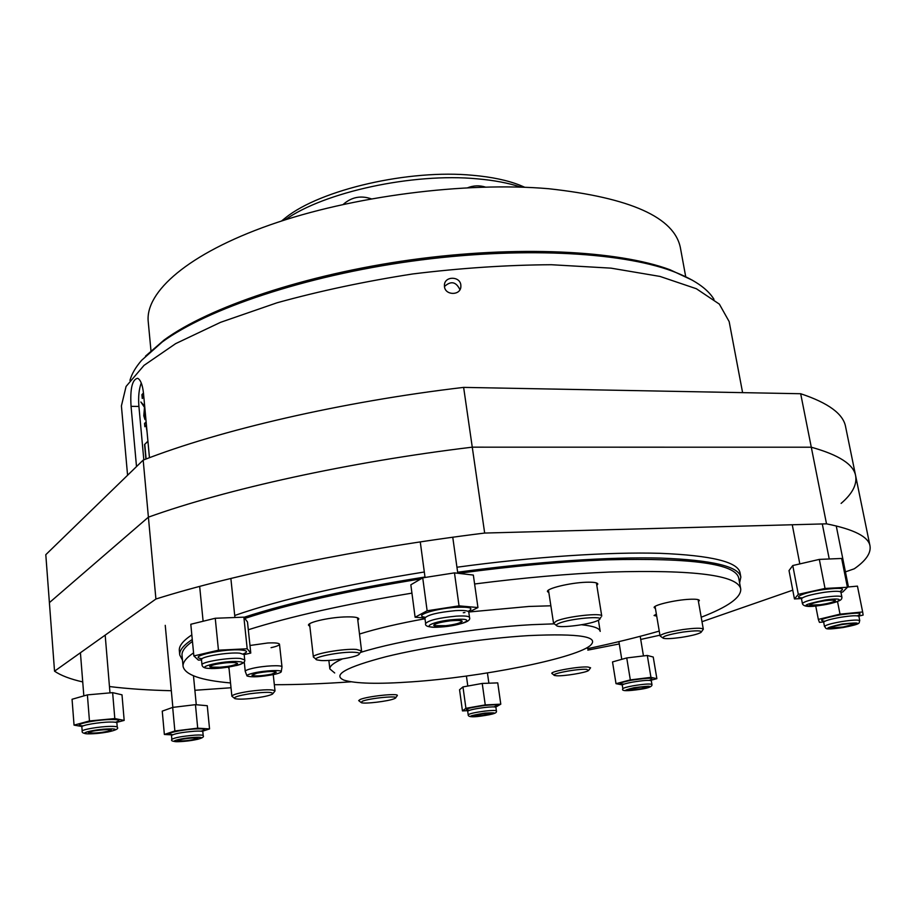 <?xml version="1.0" encoding="UTF-8"?>
<svg xmlns="http://www.w3.org/2000/svg" width="916" height="916" viewBox="0 0 916 916"><rect width="100%" height="100%" fill="white"/><g stroke="black" fill="none" stroke-linecap="round" stroke-linejoin="round"><path stroke-width="1.37" d="M281.51 221.031L285.597 217.733C320.497 189.623 409.051 169.071 472.885 175.311C491.663 176.971 507.35 180.269 519.922 185.215L524.765 187.276M520.986 187.15C508.758 183.074 494.159 180.292 477.179 178.826C412.979 172.666 323.989 192.108 285.105 219.874M685.718 276.735L680.416 247.881C674.462 217.39 630.494 197.661 548.512 188.707C464.767 181.551 351.687 196.184 269.968 224.924C188.089 253.709 145.06 291.998 148.232 321.734L150.968 350.691M528.566 635.612C484.243 638.257 424.99 647.04 385.911 656.726C346.134 667.169 332.13 674.966 343.889 680.107C355.293 683.645 377.953 684.218 411.856 681.836C480.087 677.176 572.374 659.085 589.744 645.998C600.667 636.723 580.275 633.265 528.566 635.612M334.695 672.974L329.852 668.92C329.52 666.115 333.722 662.783 342.435 658.913M360.412 652.467C399.124 640.261 476.663 627.586 531.727 624.678L554.031 623.853M550.871 605.797L529.001 606.449L469.175 611.968M464.927 612.529L463.278 612.747M424.99 618.747C398.723 623.51 376.9 628.605 359.507 634.032M701.209 617.235C728.048 606.884 741.227 597.472 740.735 588.999L738.754 578.179C735.857 563.878 692.175 557.764 607.72 559.813C562.527 561.519 512.8 566.031 458.538 573.347M420.936 578.889C348.401 590.602 289.696 603.793 244.835 618.437M192.463 641.429C185.078 646.639 181.597 651.31 182.032 655.432L183.074 666.379C184.998 674.84 200.81 680.359 230.523 682.947M740.735 588.999C737.941 575.248 694.271 569.603 609.712 572.042C568.779 573.737 523.746 577.721 474.603 583.984M411.937 593.133C345.092 604.239 290.555 616.445 248.316 629.739M193.562 652.856C186.143 657.906 182.65 662.417 183.074 666.379M274.537 684.699L274.342 684.71C297.631 684.721 323.211 683.76 351.046 681.813M655.409 608.43L654.173 607.606C652.913 605.19 675.39 599.877 689.656 599.282C695.748 599.007 698.988 599.408 699.366 600.461L698.461 601.629M548.856 592.652L547.47 591.576C546.119 588.599 569.683 582.816 585.748 582.255C593.316 581.992 597.335 582.565 597.827 583.996L596.831 585.438M309.848 626.326L308.497 625.227C307.467 622.456 327.665 617.693 343.66 616.983C353.152 616.594 358.225 617.224 358.854 618.873L357.812 620.281M249.976 645.482L267.69 642.998C275.052 642.643 278.979 643.055 279.495 644.234C279.38 645.299 276.563 646.456 271.067 647.681M229.057 668.52L228.05 667.169M243.496 662.634L244.309 662.497M656.371 614.121L654.07 615.506L656.715 616.125M587.568 648.677C613.812 643.124 637.708 637.261 659.245 631.09M581.477 624.746C593.442 626.029 599.671 628.239 600.198 631.399L598.411 620.224M246.942 675.79L245.236 671.359C245.293 670.489 247.698 669.493 252.472 668.371C263.682 665.703 282.426 664.798 281.991 666.905L281.258 671.623M253.709 673.02C264.587 670.455 282.678 669.665 281.235 671.783C280.823 672.573 278.533 673.443 274.365 674.405C260.556 676.958 251.442 677.474 246.999 675.951C246.667 675.126 248.9 674.153 253.709 673.02M271.411 674.21C261.106 676.088 254.614 676.409 251.934 675.195L256.755 673.226C267.117 671.336 273.632 670.993 276.3 672.23L271.411 674.21M460.84 285.002C459.992 276.117 444.936 275.956 444.432 284.865L444.466 286.674C445.302 295.456 460.233 295.685 460.863 286.971L460.84 285.002M444.443 286.536C450.867 280.662 455.996 281.647 459.832 289.502M713.988 299.337C707.461 288.494 693.572 279.094 672.344 271.136C619.972 251.66 517.689 246.473 411.066 261.266C304.433 276.071 207.417 308.91 162.338 341.908L141.614 360.32C135.637 367.236 131.744 373.923 129.946 380.38M145.529 356.106L164.193 339.939C209.008 307.123 305.188 274.525 410.86 259.858C516.544 245.202 617.968 250.377 670.02 269.751L692.382 280.216M149.457 457.714L143.446 392.872C142.472 384.56 140.537 379.705 137.629 378.285C132.202 379.419 130.003 388.773 131.057 406.349L136.507 466.576M742.601 392.643L729.159 321.585L719.358 304.123L696.366 288.735L659.989 276.426L611.006 268.148L551.317 264.724C507.098 264.987 460.931 268.056 412.818 273.941C364.923 281.384 319.673 290.99 277.044 302.784L220.55 322.329L175.666 343.626L144.018 365.381L126.076 386.449L121.404 405.914L127.576 475.255M143.182 460.107L45.8 554.684L49.395 602.636L148.403 517.162L143.182 460.107C219.657 430.154 341.668 401.712 463.633 387.388L472.267 447.168C349.156 461.95 225.783 489.281 148.403 517.162C225.783 489.281 349.156 461.95 472.267 447.168L811.29 447.214L800.676 393.731L463.633 387.388M800.676 393.731C828.362 402.925 843.338 413.94 845.605 426.787L855.647 475.816C853.689 464.446 838.907 454.92 811.29 447.214C838.907 454.92 853.689 464.446 855.647 475.816L870.005 545.936C868.505 536.742 853.998 529.368 826.507 523.837L484.667 533.055C359.931 548.489 234.588 574.195 155.915 599.018L54.536 671.176C60.822 675.493 70.223 679.088 82.738 681.939M841.106 503.411C852.281 493.839 857.124 484.633 855.647 475.816M220.836 667.26C228.485 666.516 233.695 665.463 236.477 664.077C237.92 662.669 234.599 662.234 226.504 662.76C214.825 664.077 209.627 665.508 210.92 667.077L220.836 667.26M445.863 625.685C453.328 624.769 458.412 623.578 461.114 622.113C462.672 620.476 458.996 620.052 450.088 620.842C438.352 622.491 433.314 624.105 434.974 625.708L445.863 625.685M820.69 604.686C827.686 603.61 832.312 602.43 834.579 601.171C835.598 599.934 832.232 599.808 824.48 600.793C814.21 602.522 809.63 603.976 810.763 605.155L820.69 604.686M843.315 626.979L853.323 624.311C853.849 623.246 849.991 623.349 841.747 624.609C834.19 626.029 830.904 627.117 831.888 627.861L843.315 626.979M641.452 688.74L646.627 687.298C646.33 686.473 642.07 686.76 633.872 688.145C629.807 688.969 628.113 689.576 628.8 689.943L641.452 688.74M488.514 714.491L491.228 713.621C490.117 712.808 485.217 713.209 476.526 714.835L473.916 716.037C477.018 716.323 481.885 715.808 488.514 714.491M109.954 730.762L110.618 730.453C114.042 728.632 94.417 730.075 89.848 731.987L89.276 732.857C95.344 733.373 102.237 732.674 109.954 730.762M197.032 738.697L197.329 738.536C200.226 736.956 181.551 738.662 178.391 740.265L178.162 740.849C184.001 741.181 190.299 740.472 197.032 738.697M234.702 662.497C227.431 661.764 208.905 664.844 209.753 666.642L212.684 667.524C220.08 668.222 238.286 665.188 237.519 663.379L234.702 662.497M201.509 659.955L198.394 660.115L193.86 655.948L218.455 650.188L247.194 648.78L250.778 653.062L244.148 654.597L239.866 653.188C228.737 651.952 200.146 656.726 201.474 659.577L201.989 664.856C202.287 666.985 204.279 668.142 207.978 668.348M193.86 655.948L190.803 624.265L215.249 618.266L243.874 617.155L247.492 621.975L250.778 653.062M215.249 618.266L218.455 650.188M243.874 617.155L247.194 648.78M106.932 729.537C97.05 730.109 90.924 731.151 88.52 732.651L93.008 733.189C102.844 732.605 108.947 731.563 111.328 730.075L106.932 729.537M81.787 726.468L74.047 725.128L89.459 720.961L114.809 718.579L124.175 720.4L116.927 722.323M74.047 725.128L72.055 699.274L87.386 694.878L112.634 692.645L122 694.82L124.175 720.4M87.386 694.878L89.459 720.961M112.634 692.645L114.809 718.579M192.543 737.941C184.139 738.662 179.135 739.59 177.532 740.701L182.982 741.01C191.341 740.288 196.322 739.361 197.913 738.25L192.543 737.941M171.326 734.85L164.365 734.46L174.864 730.957L197.707 728.163L209.546 728.93L202.86 731.094M164.365 734.46L162.246 711.137L172.677 707.404L195.451 704.667L207.268 705.709L209.546 728.93M172.677 707.404L174.864 730.957M195.451 704.667L197.707 728.163M453.592 620.441C442.13 621.563 435.489 623.155 433.68 625.227C434.092 626.12 437.001 626.407 442.417 626.075C453.786 624.964 460.393 623.372 462.236 621.3C461.859 620.418 458.973 620.132 453.592 620.441M424.887 617.979L415.108 617.224L427.131 610.777L459.042 605.854L477.946 607.548L468.786 612.174M415.108 617.224L410.837 584.797L422.723 577.836L454.473 572.878L473.343 575.065L477.946 607.548M422.723 577.836L427.131 610.777M454.473 572.878L459.042 605.854M484.209 713.518L473.366 715.934L480.9 715.797L491.72 713.381L484.209 713.518M467.492 710.656L462.454 710.908L465.923 708.308L485.251 704.908L500.789 704.175L495.888 707.003M462.454 710.908L459.557 689.759L462.969 686.92L482.228 683.439L497.743 682.889L500.789 704.175M462.969 686.92L465.923 708.308M482.228 683.439L485.251 704.908M824.526 600.713C815.583 602.167 810.671 603.552 809.767 604.892C810.442 605.682 814.072 605.648 820.656 604.766C829.541 603.335 834.465 601.938 835.415 600.587C834.762 599.797 831.133 599.843 824.526 600.713M801.431 598.56L794.447 598.938L798.305 594.358L825.03 588.45L847.415 587.282L842.754 591.988L840.957 592.377M794.447 598.938L789.019 570.565L792.775 565.538L819.328 559.401L841.655 558.462L847.415 587.282M792.775 565.538L798.305 594.358M819.328 559.401L825.03 588.45M842.182 624.483C835.289 625.72 831.591 626.784 831.087 627.689C831.957 628.376 835.896 628.181 842.88 627.105C849.762 625.88 853.472 624.815 854.01 623.888C853.151 623.201 849.201 623.395 842.182 624.483M823.598 621.964L819.454 622.365L818.343 619.411L840.018 614.155L862.654 611.968L863.135 615.06L858.865 616.079M847.369 587.053L857.445 586.125L862.654 611.968M815.732 605.991L818.343 619.411M837.51 601.48L840.018 614.155M634.925 687.905L628.227 689.851C629.395 690.389 633.448 690.103 640.399 688.969L647.131 687.034C645.986 686.485 641.921 686.771 634.925 687.905M622.193 684.882L616.021 683.68L630.322 679.901L650.955 677.371L656.875 678.676L651.333 680.119M616.021 683.68L612.518 661.925L626.739 657.94L647.303 655.467L653.234 657.024L656.875 678.676M626.739 657.94L630.322 679.901M647.303 655.467L650.955 677.371M681.057 637.422C691.317 635.83 697.981 634.158 701.049 632.395C702.366 630.448 696.366 630.334 683.038 632.051C668.153 634.536 661.57 636.62 663.276 638.28C666.172 638.956 672.092 638.67 681.057 637.422M662.6 637.788L660.07 635.956C661.26 633.964 668.829 631.834 682.775 629.578C695.141 627.918 701.977 627.803 703.316 629.212L701.53 631.731M143.823 459.855L138.854 405.742C138.19 396.594 138.992 389.002 141.27 382.968M147.923 441.168L144.568 444.5L145.907 459.053M143.457 392.987L141.911 394.67L142.266 398.506L143.812 396.846M146.125 421.841L144.556 423.467L144.854 426.73L146.205 425.345L147.075 432.066M145.484 414.925L144.946 415.704L144.625 414.467L144.568 406.212L143.801 415.807L144.968 419.597L145.862 418.921M144.659 406.063L140.846 401.998L144.087 406.75L144.579 406.12L144.843 407.964M141.247 402.319L144.156 406.59M144.591 406.429L143.801 415.807M144.018 415.807L144.968 419.597M146.148 422.047L144.774 423.467L145.049 426.524M146.205 425.345L146.583 429.318M146.8 429.318L146.938 430.589M143.469 393.216L141.911 394.67M142.129 394.67L142.472 398.288M147.934 441.363L144.568 444.5M144.785 444.5L146.113 458.973M596.808 620.968L599.03 619.846C606.484 615.323 569.901 618.46 559 623.327C556.149 624.54 555.577 625.456 557.283 626.063C561.966 627.975 588.347 624.575 596.808 620.968M556.321 625.353L553.55 623.281L556.504 621.048C566.844 616.353 602.488 612.472 601.755 616.09L596.419 582.92M354.881 652.318C341.473 651.23 309.139 657.757 317.016 659.921L320.955 660.516C331.18 661.215 354.996 657.493 358.74 654.597C360.4 653.383 359.118 652.627 354.881 652.318M316.089 659.199L313.387 657.07C311.841 654.013 343.683 648.356 356.496 649.444L361.58 650.933L357.503 617.773M249.839 693.755C238.011 695.668 233.03 697.294 234.897 698.633C238.778 699.526 246.312 699.217 257.499 697.717C265.342 696.526 270.38 695.29 272.59 694.019C273.472 691.878 265.892 691.786 249.839 693.755M234.267 698.129L231.874 696.206C232.515 694.683 238.274 693.057 249.175 691.351C264.3 689.404 272.911 689.279 275.018 690.95L273.105 693.378M362.152 701.312L361.339 702.675C364.408 704.152 388.59 701.232 394.281 698.713L395.323 698.187C400.487 695.198 369.068 698.141 362.152 701.312M360.858 702.309L358.683 700.603L360.114 699.515C366.847 696.355 398.162 692.988 397.372 695.484L395.689 697.706M556.585 675.768C563.89 676.294 586.137 672.653 588.587 670.501L586.572 669.333C577.549 668.588 549.005 674.084 554.558 675.47L556.585 675.768M554.065 675.115L551.833 673.432C550.459 671.348 579.084 666.253 587.946 667.02L590.58 667.775L588.954 670.02M739.613 582.874L740.838 577.114L740.048 572.798C737.998 561.92 711.388 555.428 660.196 553.321C608.888 551.821 533.856 556.733 456.935 567.233M424.314 571.996C344.393 584.797 281.189 599.293 234.714 615.483M740.838 577.114C738.823 566.409 712.224 560.065 661.02 558.096C609.701 556.722 534.612 561.726 457.634 572.237M424.978 577.011C350.565 588.851 290.223 602.281 243.977 617.304M109.462 686.542C127.553 688.786 148.174 690.183 171.315 690.721M194.879 690.286L231.015 687.756M587.797 650.131L619.273 643.948M640.719 639.437L659.944 635.189M702 621.701L792.764 590.167M845.422 571.87L854.285 568.79C865.895 560.707 871.139 553.081 870.005 545.936M191.833 634.88C182.994 640.765 178.838 645.998 179.33 650.6L179.742 654.974L182.49 660.184M826.507 523.837L811.29 447.214L472.267 447.168L484.667 533.055M155.915 599.018L148.403 517.162L49.395 602.636L54.536 671.176M192.268 639.46C183.429 645.276 179.25 650.44 179.742 654.974M138.923 406.441L131.057 406.349M202.001 658.696C185.696 656.852 225.004 648.219 241.732 650.051C247.469 650.692 248.018 651.974 243.404 653.887L244.114 653.909L244.698 659.852L240.416 658.478C229.286 657.299 200.661 662.062 201.989 664.856M208.905 668.394C222.748 669.63 253.56 662.657 238.549 661.615C224.58 660.276 193.23 667.501 208.905 668.394M82.371 725.838C70.463 725.06 95.241 719.61 111.351 719.507C119.664 719.541 121.038 720.468 115.473 722.277M116.985 721.957L116.893 722.93C116.721 722.277 114.477 721.98 110.172 722.037C99.455 722.129 81.066 725.254 81.856 726.846L82.188 731.174C81.661 732.972 84.341 733.865 90.249 733.831M116.893 722.93L117.259 727.224C117.088 726.594 114.843 726.308 110.538 726.377C99.81 726.491 81.409 729.605 82.188 731.174M90.627 733.819C105.638 733.579 125.286 728.472 109.359 728.896C94.039 729.113 74.425 734.323 90.627 733.819L107.676 732.033C115.782 730.292 118.977 728.689 117.259 727.224M171.933 734.483C162.189 734.06 180.395 729.708 195.326 728.953C205.115 728.575 207.027 729.319 201.085 731.174M202.928 730.75L202.825 731.747C202.55 731.117 199.803 730.934 194.581 731.22C181.654 732.308 173.948 733.739 171.498 735.502L171.853 739.407C170.49 741.101 173.582 741.823 181.128 741.548M202.825 731.747L203.203 735.64C202.928 735.01 200.18 734.85 194.959 735.136C182.021 736.246 174.315 737.666 171.853 739.407M181.345 741.536C196.413 740.678 210.05 736.361 194.215 737.403C178.78 738.285 165.43 742.636 181.345 741.536M424.898 618.082L425.322 617.247C412.521 615.884 435.249 608.453 456.237 607.308C470.24 606.77 474.202 608.121 468.145 611.361L468.774 612.048C468.19 610.651 463.771 610.182 455.515 610.628C437.871 612.335 427.658 614.819 424.898 618.082L425.631 623.533C424.68 626.43 429.524 627.609 440.161 627.071M468.774 612.048L469.53 617.487C468.958 616.125 464.538 615.667 456.283 616.136C438.615 617.865 428.402 620.327 425.631 623.533M440.516 627.036C462.454 625.731 478.713 617.796 455.561 619.445C432.787 620.83 417.501 628.8 440.516 627.036M469.507 710.289C462.5 709.625 467.469 708.034 484.427 705.503C497.136 704.29 500.285 704.748 493.884 706.889M495.991 706.351L495.9 707.358C495.293 706.683 491.445 706.728 484.358 707.518C474.408 708.835 468.855 710.095 467.698 711.285L468.19 714.835C468.076 716.862 472.106 717.32 480.27 716.197M495.9 707.358L496.403 710.908C495.808 710.243 491.949 710.312 484.862 711.102C474.9 712.419 469.347 713.667 468.19 714.835M480.339 716.186C497.388 713.312 498.877 712.293 484.793 713.117C467.664 716.014 466.175 717.045 480.339 716.186C495.636 714.033 496.907 712.774 496.403 710.908M801.5 598.846L801.248 598.034L802.279 597.885C791.458 597.621 805.679 592.045 824.068 589.503C840.968 587.511 846.212 588.187 839.823 591.553L840.842 591.358L840.911 592.194C839.903 590.935 834.316 590.98 824.16 592.331C810.408 594.576 802.851 596.74 801.5 598.846L802.416 603.633C803.378 606.644 809.194 607.251 819.889 605.465M840.911 592.194L841.873 597.003C840.865 595.766 835.278 595.824 825.11 597.186C811.347 599.419 803.79 601.56 802.416 603.633M819.992 605.453C841.495 602.499 847.529 596.705 825.202 600.003C801.511 605.007 799.771 606.816 819.992 605.453C835.232 602.831 836.617 601.858 839.342 600.678C841.243 599.865 842.079 598.64 841.873 597.003M824.835 621.254C817.553 620.407 822.683 618.277 840.201 614.842C858.2 612.323 863.948 612.655 857.433 615.827M858.876 615.449L858.91 616.411C857.582 615.3 851.514 615.598 840.705 617.269C830.114 619.17 824.434 620.842 823.679 622.262L824.514 626.544C827.068 628.204 821.915 630.448 843.006 627.552C862.54 623.086 862.219 621.907 842.056 624.025C822.591 628.513 822.912 629.681 842.995 627.552C863.422 623.59 858.132 623.063 859.769 620.705C858.452 619.628 852.384 619.926 841.564 621.598C830.961 623.498 825.282 625.147 824.514 626.544M623.968 684.138C617.327 683.897 619.903 682.58 631.697 680.187C649.913 677.519 655.799 677.577 649.364 680.348M651.39 679.809L651.322 680.806C649.558 679.924 643.284 680.37 632.532 682.122C625.972 683.359 622.548 684.355 622.262 685.145L622.846 688.775C620.968 691.168 627.128 691.294 641.337 689.153C654.597 685.878 652.135 685.408 633.964 687.721C620.842 690.996 623.292 691.466 641.337 689.153M651.322 680.806L651.929 684.447C650.165 683.588 643.891 684.034 633.128 685.786C626.567 687.011 623.143 688.008 622.846 688.775M519.922 185.215L523.288 187.219M285.597 217.733L282.918 220.573M485.343 187.047C479.434 185.25 473.595 185.479 467.813 187.7M371.209 198.818C360.79 195.245 351.469 197.112 343.248 204.394M328.855 660.413L329.852 668.92M281.991 666.905L279.495 644.234M245.236 671.359L244.229 661.764M164.193 339.939L162.338 341.908M670.02 269.751L672.344 271.136M460.553 288.345L460.863 286.971M230.866 578.443L234.92 617.498M199.665 586.4L203.112 621.243M452.756 537.234L457.782 573.267M420.272 541.917L425.047 577.469M822.293 523.952L829.232 558.989M792.26 524.754L799.817 563.913M836.239 525.921L848.445 586.95M640.204 636.311L643.456 655.936M618.895 641.635L621.769 659.337M487.426 672.939L488.881 683.21M466.416 676.054L467.801 686.05M105.18 635.132L109.989 692.885M80.425 652.753L83.837 695.897M193.482 675.836L196.276 704.736M165.246 625.342L172.861 707.381M202.058 658.707L201.474 659.577M244.698 659.852C245.374 662.085 242.717 663.951 236.729 665.474L208.814 668.405M83.161 725.884L81.616 725.919L81.856 726.846M171.2 734.54L171.498 735.502M203.203 735.64C204.199 736.922 202.173 738.182 197.135 739.418L181.334 741.536M469.53 617.487C471.293 621.517 461.607 624.712 440.493 627.048M467.332 710.347L467.698 711.285M823.347 621.369L823.679 622.262M858.91 616.411L859.769 620.705M621.884 684.206L622.262 685.145M651.929 684.447C652.513 686.382 649.009 687.95 641.44 689.141M698.107 599.637L703.316 629.212M655.077 606.438L660.07 635.956M599.728 618.884L600.976 617.201M548.466 590.133L553.55 623.281M309.562 623.819L313.387 657.07M359.473 653.669L360.767 652.009M228.897 667.043L231.874 696.206M273.243 674.645L275.018 690.95"/></g></svg>
